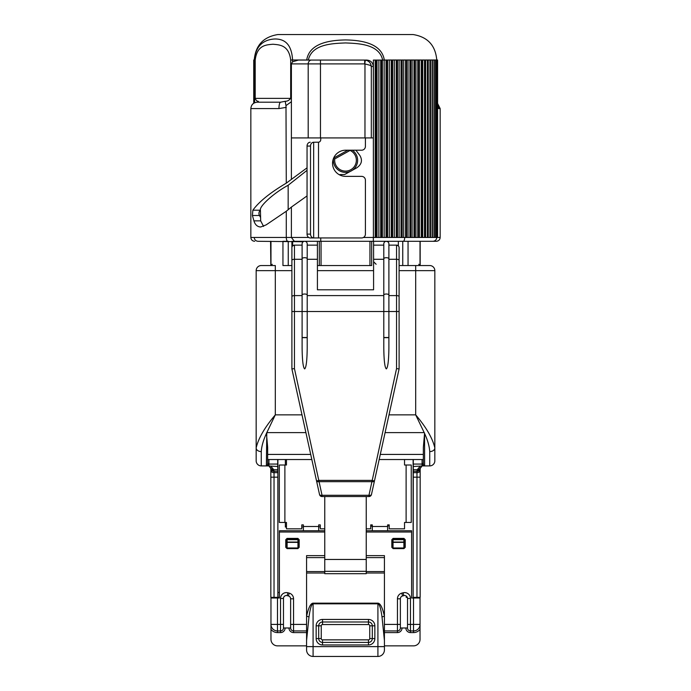 <?xml version="1.0" encoding="UTF-8"?>
<svg xmlns="http://www.w3.org/2000/svg" width="691" height="691" viewBox="0 0 691 691"><rect width="100%" height="100%" fill="white"/><g stroke="black" fill="none" stroke-linecap="round" stroke-linejoin="round"><path stroke-width="1.04" d="M285.133 627.989A4.595 4.595 0 0 1 280.537 632.585L280.537 598.458L283.474 598.458A2.937 2.937 0 0 1 287.171 595.625L288.449 595.97A2.937 2.937 0 0 1 290.626 598.803L290.626 627.989L283.474 627.989L283.474 624.414L283.474 627.989A2.937 2.937 0 0 1 280.537 630.926L277.48 630.926A6.513 6.513 0 0 1 270.967 624.414L270.967 598L277.48 598L277.48 624.414L270.967 624.414L270.967 639.348A6.513 6.513 0 0 0 277.48 645.86L306.579 645.86M404.589 595.521A2.937 2.937 0 0 0 403.829 595.625A2.937 2.937 0 0 1 407.526 598.458L410.463 598.458A5.873 5.873 0 0 0 410.445 598L410.333 597.24A5.873 5.873 0 0 0 403.069 592.792L403.829 595.625L402.551 595.97A2.937 2.937 0 0 0 400.374 598.803L400.374 627.989L400.374 624.414L397.446 624.414L397.446 598.803L400.374 598.803M364.969 137.924L364.969 63.918L370.436 65.386L371.309 66.457L371.309 137.924L308.195 137.924L308.195 63.9L291.395 63.9L292.569 61.81L298.331 60.074L366.705 60.074C370.626 60.359 372.838 62.492 373.33 66.457L373.39 237.471L373.39 60.074L377.01 60.074L377.01 237.471L373.39 237.471M270.57 241.297L270.837 265.543M404.719 237.471C404.598 239.837 404.097 241.116 403.199 241.297M421.743 60.005L419.472 60.005L419.472 237.471L422.711 237.471L422.711 60.005L421.743 60.005L421.743 237.471L421.743 60.005M419.472 60.005L415.939 60.005L415.939 237.471L419.472 237.471M415.939 60.005L412.112 60.005L412.112 237.471L415.939 237.471M412.112 60.005L408.027 60.005L408.027 237.471L412.112 237.471M408.027 60.005L403.682 60.005L403.682 237.471L408.027 237.471M403.682 60.005L399.113 60.005L399.113 237.471L403.682 237.471M399.113 60.005L394.319 60.005L394.319 237.471L399.113 237.471M394.319 60.005L389.327 60.005L389.327 237.471L394.319 237.471M389.327 60.005L386.053 60.074L386.053 237.471L384.161 237.471L384.161 60.074L382.382 60.074L382.382 237.471L378.849 237.471L378.849 60.074L377.01 60.074M387.599 60.005L387.599 237.471L386.053 237.471M378.849 60.074L382.382 60.074M437.507 60.005L436.755 60.005L436.755 237.471L437.507 237.471M435.675 60.005L430.519 60.005L430.519 237.471L432.454 237.471L432.402 60.005L432.454 237.471L434.259 237.471L434.224 60.005L434.259 237.471L435.736 237.471L435.675 60.005M430.519 60.005L430.26 237.471L430.26 60.005L428.247 60.005L428.247 237.471L430.519 237.471M428.247 60.005L425.639 60.005L425.639 237.471L428.247 237.471M425.639 60.005L424.905 60.005L424.905 237.471L424.905 60.005L422.711 60.005M425.639 237.471L422.711 237.471M288.164 209.693L288.164 185.266C274.146 192.772 259.082 206.307 260.421 210.202L260.671 220.861L263.591 226.406M307.046 167.835L286.281 183.158C270.017 192.815 258.883 201.824 252.871 210.202L252.414 215.497L253.925 220.861C255.126 224.791 257.389 226.838 260.697 227.002L266.165 224.869L286.281 211.247L291.421 207.058M436.772 60.005L436.772 237.471L435.736 237.471L435.736 60.005L436.755 60.005C435.494 45.381 427.625 36.899 413.14 34.55L277.86 34.55C263.375 36.899 255.506 45.381 254.253 60.005L253.735 60.005L253.822 103.175M254.608 102.752L254.418 60.005C255.869 41.875 268.454 39.145 275.372 38.972C282.567 39.119 291.55 41.935 292.569 60.005L292.569 61.81M382.667 60.074C379.152 43.991 358.465 43.49 345.526 42.937C332.388 43.49 311.891 44.051 308.333 60.005L306.7 60.005C309.516 42.505 331.239 40.208 345.517 39.931C359.752 40.19 381.596 42.583 384.3 60.005M420.024 265.543L420.024 241.297L420.024 265.543L418.746 264.273M420.163 265.543L420.163 241.297M385.086 432.618L424.196 432.618L415.688 414.859L415.688 265.543L399.104 265.543L399.104 247.68A2.557 2.557 0 0 0 396.548 245.124L398.353 245.875L398.353 241.297L408.053 241.297L408.053 265.543L429.733 265.543A5.105 5.105 0 0 1 434.838 270.647L434.838 460.802A5.105 5.105 0 0 1 429.733 465.907L422.711 465.907A2.557 2.557 0 0 0 422.071 465.993L420.163 468.463L420.163 597.361L413.14 597.361L413.114 459.532M413.14 597.361L413.296 464.067L422.071 464.067L422.071 459.532M413.296 459.532L413.296 464.067M366.239 530.74L411.611 530.74L411.611 598L420.033 598L420.033 639.348A6.513 6.513 0 0 1 413.52 645.86L384.421 645.86M404.529 459.532L404.529 465.017L411.24 465.017L411.24 522.448L404.529 522.448L404.529 528.831L389.214 528.831L389.214 524.884L387.616 524.884L387.616 530.74M267.65 459.532L267.65 447.327L267.65 464.637L267.65 459.532L311.831 459.532M379.169 459.532L423.35 459.532M302.105 259.289L294.452 259.289L294.452 368.64L291.896 368.916L291.896 260.352A2.557 1.062 180 0 1 294.452 259.289L294.452 245.124L302.105 245.124L302.105 243.845A2.557 2.557 0 0 1 304.662 241.297A2.557 2.557 0 0 1 307.21 243.845L307.21 347.97C307.054 360.607 306.199 367.586 304.662 368.916C303.124 367.586 302.269 360.607 302.105 347.97L302.105 243.845A2.557 2.557 0 0 1 304.662 241.297A2.557 2.557 0 0 1 307.21 243.845L307.21 245.124L317.419 245.124L317.419 241.297L317.419 289.797L373.581 289.797L373.581 241.297L306.398 241.297L306.398 241.98L306.398 241.297L292.647 241.297L292.647 245.875L294.452 245.124A2.557 2.557 0 0 0 291.896 247.68L291.896 241.297M363.44 237.471L373.33 237.471L373.33 241.289L436.323 241.297L387.91 241.297L387.91 241.833L386.338 241.297L320.745 241.297L320.745 237.946M371.663 241.297L371.663 265.543L317.419 265.543L319.337 265.543L319.337 241.297M402.758 241.297L402.758 265.543L408.053 265.543M288.242 265.543L282.947 265.543L282.947 241.297L288.242 241.297L288.242 265.543L291.896 265.543L282.947 265.543M279.389 597.361L270.837 597.361L270.837 468.463L268.929 465.993A2.557 2.557 0 0 0 268.289 465.907L266.372 465.907L267.65 464.637A1.278 1.278 0 0 1 266.372 465.907L261.267 465.907A5.105 5.105 0 0 1 256.162 460.802L256.162 270.647A5.105 5.105 0 0 1 261.267 265.543L275.312 265.543L275.312 414.859L266.804 432.618L305.914 432.618M399.104 265.543L402.758 265.543M371.663 265.543L369.944 265.543L369.944 241.297M321.056 241.297L321.056 265.543L369.944 265.543M321.056 265.543L319.337 265.543M272.254 264.273L270.976 265.543L270.976 241.297L270.976 265.543M291.896 260.352L291.896 247.68L291.896 260.352M291.896 293.096L291.896 308.212M399.087 247.413L399.104 368.916L396.548 368.64L396.548 245.124L388.895 245.124L388.895 243.845L388.895 347.97C388.731 360.607 387.876 367.586 386.338 368.916C384.801 367.586 383.946 360.607 383.79 347.97L383.79 243.845A2.557 2.557 0 0 1 386.338 241.297A2.557 2.557 0 0 1 388.895 243.845A2.557 2.557 0 0 0 386.338 241.297L387.91 241.297M423.35 464.637L423.35 447.327L424.568 433.171L424.628 465.907L423.35 464.637A1.278 1.278 0 0 0 424.628 465.907A1.278 1.278 0 0 1 423.35 464.637M324.761 532.018L279.389 532.018L279.389 598L277.48 598L277.48 597.361M407.31 597.361L406.213 597.361L406.213 596.013L407.31 597.361M407.526 598.458L407.526 627.989L400.374 627.989A2.937 2.937 0 0 1 397.446 630.926L384.421 630.926M290.626 627.989L290.626 624.414L293.554 624.414L293.554 630.926A2.937 2.937 0 0 1 290.626 627.989M286.411 595.521A2.937 2.937 0 0 0 283.474 598.458L283.474 624.414L277.48 624.414L277.48 632.585A8.171 8.171 0 0 1 270.967 629.354M414.211 598L414.211 597.361M285.366 522.448L285.366 527.06L286.471 527.052M301.786 526.948L303.384 526.939M318.698 526.818L320.296 526.801M370.704 526.205L372.302 526.179M387.616 525.877L389.214 525.842M285.366 459.532L285.366 465.017M277.894 459.532L277.894 592.472L279.389 592.472M286.471 459.532L286.471 465.017L279.319 465.017L279.319 522.448L286.471 522.448L286.471 528.831L301.786 528.831L301.786 524.884L303.384 524.884L303.384 526.482L318.698 526.482L318.698 530.74M303.237 241.729L258.08 241.297C255.756 241.073 254.478 239.794 254.253 237.471M270.863 265.543L270.976 241.297M286.471 525.955L285.366 527.06M299.177 547.332L297.899 548.611L287.05 548.611L285.772 547.332L285.772 539.68L287.05 538.401L297.899 538.401L299.177 539.68L299.177 547.332M297.959 539.04L297.959 539.68L298.598 539.68L297.959 539.04L298.598 539.68A0.639 0.639 0 0 0 297.959 539.04L287.111 539.04L286.471 539.68A0.639 0.639 0 0 1 287.111 539.04L286.471 539.68L287.111 539.68L287.111 542.055L297.959 542.055L297.959 539.68L287.111 539.68L287.111 539.04M393.101 548.611L391.823 547.332L391.823 539.68L393.101 538.401L403.95 538.401L405.228 539.68L405.228 547.332L403.95 548.611L393.101 548.611M392.402 542.055L392.402 547.911L392.402 542.055L403.89 542.055L403.89 539.68L393.041 539.68L393.041 542.055L392.402 542.055L392.402 539.68A0.639 0.639 0 0 1 393.041 539.04L392.402 539.68L393.041 539.68L393.041 539.04L392.402 539.68M403.89 539.04L403.89 539.68L404.529 539.68L403.89 539.04L404.529 539.68A0.639 0.639 0 0 0 403.89 539.04L393.041 539.04M355.882 150.206L359.864 155.484C362.715 160.321 361.678 164.432 356.755 167.835L344.602 174.547L339.126 174.642M252.871 210.202L260.421 210.228A3.826 3.282 -90 0 0 259.47 215.497L260.421 217.207M267.65 454.428L310.708 454.428M380.292 454.428L423.35 454.428M424.196 432.618L424.568 433.171M266.372 465.907L266.804 432.618M266.432 433.171L267.65 447.327M266.372 433.603C263.323 440.184 261.621 446.179 261.267 451.594L261.267 465.907A5.105 5.105 0 0 1 256.162 460.802A5.105 5.105 0 0 0 261.267 465.907A5.105 5.105 0 0 1 256.162 460.802M388.99 414.859L415.688 414.859C426.269 427.375 432.652 438.396 434.838 447.923A5.105 3.671 180 0 1 429.733 451.594C429.379 446.179 427.677 440.184 424.628 433.603M261.267 451.594A5.105 3.671 0 0 1 256.162 447.923C258.348 438.396 264.731 427.375 275.312 414.859L302.01 414.859M429.733 465.907A5.105 5.105 0 0 0 434.838 460.802A5.105 5.105 0 0 1 429.733 465.907L429.733 451.594M365.409 137.924L365.409 146.38A3.826 3.826 0 0 1 361.583 150.206L345.63 150.206A13.077 13.077 0 0 0 332.552 163.292A13.077 13.077 0 0 0 345.63 176.369L361.583 176.369A3.826 3.826 0 0 1 365.409 180.204L365.409 234.119A3.826 3.826 0 0 1 361.583 237.946L310.259 237.946L318.516 237.946L318.516 142.216L313.654 142.234A3.826 3.213 90 0 0 310.518 146.06L307.046 146.06A3.826 3.213 -90 0 1 310.173 142.234L310.259 142.234M320.71 137.924A2.557 2.557 0 0 1 320.745 138.373L320.745 139.677A2.557 2.557 0 0 1 318.516 142.216L313.731 142.234M310.259 237.946L310.173 237.946A3.826 3.213 -90 0 1 307.046 234.119L307.046 146.06M307.046 234.119L310.518 234.119A3.826 3.213 90 0 0 313.654 237.946L313.731 237.946M310.518 234.119L310.518 146.06M334.738 158.93A10.849 10.849 0 0 0 355.761 163.784A10.849 10.849 0 0 0 350.078 150.422L334.738 158.93L333.528 158.325A12.127 12.127 0 0 0 356.418 165.52A12.127 12.127 0 0 0 352.289 150.206A12.127 12.127 0 0 1 341.864 171.826A12.127 12.127 0 0 1 333.528 158.325M371.309 137.924L373.33 137.924M291.395 178.986L291.395 137.924L308.195 137.924M308.333 60.074L320.469 60.074L320.469 63.9L308.195 63.9A3.826 3.351 -90 0 1 311.537 60.074M294.366 241.297L291.395 237.471L291.395 207.075L307.046 195.924M392.652 60.005L392.652 237.471M397.506 60.005L397.506 237.471M402.162 60.005L402.162 237.471M406.584 60.005L406.584 237.471M410.756 60.005L410.756 237.471M414.669 60.005L414.669 237.471M418.305 60.005L418.305 237.471M288.164 185.266L307.046 170.34M291.395 137.924L291.395 63.9M291.421 101.689L285.988 105.619L286.281 183.158M286.281 211.247L286.281 237.471C286.402 239.837 286.903 241.116 287.801 241.297M286.281 107.355L278.948 108.573L250.842 108.573L250.842 237.471L308.696 237.471M344.602 174.547L340.672 174.547M250.842 108.573C251.222 104.695 253.347 102.57 257.225 102.19L280.641 102.19L258.555 102.19L258.304 101.292C257.026 101.335 255.998 100.359 255.204 98.364L290.686 98.364L290.686 60.005C288.812 44.665 279.086 44.872 272.954 44.233C266.795 44.889 257.112 44.621 255.204 60.005L255.204 98.364L254.418 98.364M384.161 60.074L386.053 60.074M385.708 60.005L386.485 60.005M278.948 108.573A6.383 1.702 90 0 1 280.641 102.19L285.202 101.292C287.301 101.335 289.132 100.359 290.686 98.364L291.395 98.364M285.988 105.619L285.202 101.292M437.593 60.005L437.593 237.471L440.158 237.471L440.158 108.573L438.56 108.573A6.383 6.115 -90 0 0 437.593 105.127M365.384 60.108L364.684 63.9L364.684 60.074L365.384 60.108C368.873 60.808 370.851 62.916 371.309 66.457L373.33 66.457M364.684 60.074L366.705 60.074M277.937 592.472L277.937 597.361M277.704 464.067L277.722 466.494L268.929 465.993L268.929 464.067L277.704 464.067L277.704 459.532M271.122 466.494L273.757 469.742L277.808 469.742L277.722 466.494M277.808 469.742L277.834 471.279L274.033 471.279L274.033 472.653L277.842 472.653L277.834 471.279M277.842 472.653L277.86 477.17L274.033 477.17L274.033 597.361M277.86 597.361L277.86 477.17M268.929 459.532L268.929 464.067M422.071 464.067L422.071 465.993L413.278 466.494M413.158 472.653L416.967 472.653L417.243 469.742L419.878 466.494M270.717 467.686A2.557 2.557 0 0 1 270.837 468.463A2.557 2.557 0 0 0 270.717 467.686A3.187 3.014 -17.7 0 0 273.757 469.742L274.033 471.279A3.187 2.254 0 0 1 270.837 469.025M416.967 470.908A3.187 2.444 0 0 0 420.163 468.463A2.557 2.557 0 0 1 420.283 467.686A3.187 3.014 17.7 0 1 417.243 469.742L413.192 469.742M421.087 466.494A2.557 2.557 0 0 1 421.13 466.46A2.557 2.557 0 0 0 421.087 466.494L421.985 466.019M270.837 468.463A3.187 2.444 0 0 0 274.033 470.908M279.389 532.018L279.389 530.74L324.761 530.74M280.537 598.458A5.873 5.873 0 0 1 280.555 598L280.667 597.24A5.873 5.873 0 0 1 287.931 592.792L287.171 595.625M366.239 555.633L384.421 555.633L384.421 557.611L366.239 557.611M308.989 616.942L306.579 640.514L306.579 616.277C308.48 607.683 310.648 603.303 313.083 603.157L377.917 603.157C380.352 603.303 382.52 607.683 384.421 616.277L384.421 640.514L382.011 616.942C380.81 608.339 379.445 603.969 377.917 603.822L313.083 603.822C311.555 603.969 310.19 608.339 308.989 616.942A3.826 0.648 12.2 0 0 306.579 616.277L306.579 555.633L324.761 555.633M407.526 627.989A2.937 2.937 0 0 0 410.463 630.926L413.52 630.926A6.513 6.513 0 0 0 420.033 624.414A6.513 6.513 0 0 1 413.52 630.926L413.52 632.585L410.463 632.585A4.595 4.595 0 0 1 405.867 627.989M382.011 616.942A3.826 0.648 167.8 0 1 384.421 616.277L384.421 573.012L366.239 573.012M366.239 571.552L384.421 571.552L384.421 573.012M366.239 571.31L366.239 573.685L324.761 573.685L324.761 571.31L366.239 571.31L366.239 496.544M322.524 624.543L322.524 621.995A3.826 3.826 0 0 0 318.698 625.821L318.698 638.579A3.826 3.826 0 0 0 322.524 642.414L368.476 642.414A3.826 3.826 0 0 0 372.302 638.579L372.302 625.821A3.826 3.826 0 0 0 368.476 621.995L322.524 621.995L322.524 619.438L368.476 619.438A6.383 6.383 0 0 1 374.85 625.821L374.85 638.579A6.383 6.383 0 0 1 368.476 644.962L368.476 639.857A1.278 1.278 0 0 0 369.745 638.579L369.745 625.821A1.278 1.278 0 0 0 368.476 624.543L322.524 624.543A1.278 1.278 0 0 0 321.255 625.821L321.255 638.579A1.278 1.278 0 0 0 322.524 639.857L368.476 639.857M374.85 638.579L372.302 638.579A3.826 3.826 0 0 1 368.476 642.414M368.476 624.543L368.476 621.995A3.826 3.826 0 0 1 372.302 625.821L374.85 625.821M306.579 630.926L293.554 630.926L293.554 632.585A4.595 4.595 0 0 1 288.968 627.989M313.083 603.157L313.083 646.621L306.579 646.621L306.579 649.937A6.513 6.513 0 0 0 313.083 656.45L377.917 656.45A6.513 6.513 0 0 0 384.421 649.937L384.421 646.621L384.421 649.937M384.421 640.514L384.421 646.621L377.917 646.621L377.917 603.157M306.579 646.621L306.579 640.514M324.761 496.544L324.761 571.31M324.761 559.46L366.239 559.46M384.421 571.552L384.421 557.611M333.632 158.084L347.832 150.206L333.632 158.084M384.896 241.297L384.896 241.746M373.701 484.374L374.462 480.927A2.557 1.252 -167.6 0 1 371.965 481.662L319.035 481.662A2.557 1.252 167.6 0 1 316.538 480.927L317.299 484.374M399.104 368.916L371.464 494.54A2.557 1.252 -167.6 0 1 368.968 495.266L368.968 496.544L322.032 496.544A2.557 2.557 0 0 1 319.536 494.54L291.896 368.916M371.464 494.54A2.557 2.557 0 0 1 368.968 496.544A2.557 2.557 0 0 0 371.464 494.54M294.452 368.64L322.032 495.266A2.557 1.252 167.6 0 1 319.536 494.54A2.557 2.557 0 0 0 322.032 496.544L322.032 495.266L368.968 495.266L396.548 368.64M386.338 241.297A2.557 2.557 0 0 0 383.79 243.845L383.79 245.124L373.581 245.124M307.21 295.601L383.79 295.601L383.79 311.52L399.104 311.52M388.895 347.97L388.895 337.502L383.79 337.502L383.79 347.97M302.105 347.97L302.105 337.502L307.21 337.502L307.21 347.97M403.89 547.972L403.89 542.375L404.529 542.055L404.529 547.972L392.462 547.972M404.529 539.68L404.529 542.055L403.89 542.375L393.041 542.375L393.041 547.972M298.538 547.972L286.471 547.972L286.471 542.055L287.111 542.375L286.471 542.055L286.471 539.68M297.959 547.972L297.959 542.375L298.598 542.055L298.598 547.911M298.598 539.68L298.598 542.055L297.959 542.375L287.111 542.375L287.111 547.972M372.302 530.74L372.302 524.884L370.704 524.884L370.704 528.831L366.239 528.831M303.384 530.74L303.384 526.482M324.761 528.831L320.296 528.831L320.296 524.884L318.698 524.884L318.698 526.482M418.28 60.005L418.28 237.471M414.522 60.005L414.522 237.471M410.489 60.005L410.489 237.471M406.187 60.005L406.187 237.471M401.644 60.005L401.644 237.471M396.876 60.005L396.876 237.471M391.909 60.005L391.909 237.471M386.744 60.005L386.744 237.471M381.415 60.074L381.415 237.471M427.738 60.005L427.738 237.471L427.746 60.005M253.925 220.861L260.671 220.861M255.204 60.005L254.253 60.005L254.253 102.924M308.333 60.005L290.686 60.005M420.137 241.297L420.137 265.543M406.118 522.448L406.118 465.017M402.032 627.989A4.595 4.595 0 0 1 397.446 632.585L384.421 632.585M420.033 629.354A8.171 8.171 0 0 1 413.52 632.585M370.704 524.996L372.302 524.996M387.616 524.996L389.214 524.996M301.786 524.996L303.384 524.996M318.698 524.996L320.296 524.996M429.733 265.543A5.105 5.105 0 0 1 434.838 270.647L399.104 270.647M373.581 270.647L317.419 270.647M291.896 270.647L256.162 270.647M313.654 142.234L313.654 237.946M364.684 63.9L320.469 63.9L320.469 137.924M377.01 237.471L378.849 237.471M382.382 237.471L384.161 237.471M387.599 237.471L389.327 237.471M432.454 60.005L432.436 237.471M252.414 215.497L259.47 215.497M424.499 60.005L424.499 237.471M427.375 60.005L427.375 237.471M429.932 60.005L429.932 237.471M432.143 60.005L432.143 237.471M434 60.005L434 237.471M435.503 60.005L435.503 237.471M436.652 60.005L436.652 237.471M437.429 60.005L437.429 237.471M375.213 60.074L375.213 237.471M375.947 60.074L375.947 237.471M380.706 60.074L380.706 237.471M391.236 60.005L391.236 237.471M396.237 60.005L396.237 237.471M401.03 60.005L401.03 237.471M405.6 60.005L405.6 237.471M409.936 60.005L409.936 237.471M414.004 60.005L414.004 237.471M417.796 60.005L417.796 237.471M421.303 60.005L421.303 237.471M416.967 597.361L416.967 477.17L413.14 477.17M422.071 463.402A5.105 5.105 0 0 1 422.711 463.359L423.35 463.359M267.65 463.359L268.289 463.359A5.105 5.105 0 0 1 268.929 463.402M420.163 469.025A3.187 2.254 0 0 1 416.967 471.279L413.166 471.279M420.163 477.17L416.967 477.17L416.967 472.653A3.187 2.254 0 0 0 420.163 470.398M270.837 470.398A3.187 2.254 0 0 0 274.033 472.653L274.033 477.17L270.837 477.17M268.929 465.993A2.557 2.557 0 0 0 268.289 465.907L268.289 463.359M422.711 463.359L422.711 465.907A2.557 2.557 0 0 0 422.071 465.993M420.163 468.463A2.557 2.557 0 0 1 420.283 467.686M411.611 532.018L366.239 532.018M306.579 632.585L293.554 632.585M280.537 632.585L277.48 632.585M384.421 624.414L397.446 624.414L397.446 632.585M410.463 632.585L410.463 624.414L413.52 624.414L413.52 630.926M324.761 557.611L306.579 557.611M306.579 624.414L293.554 624.414L293.554 598.803L290.626 598.803M293.554 598.803A5.873 5.873 0 0 0 289.209 593.128L288.449 595.97M287.931 592.792L289.209 593.128M402.551 595.97L401.791 593.128L403.069 592.792M401.791 593.128A5.873 5.873 0 0 0 397.446 598.803M407.526 624.414L410.463 624.414L410.463 598.458M306.579 571.552L324.761 571.552M324.761 573.012L306.579 573.012M368.476 644.962L322.524 644.962A6.383 6.383 0 0 1 316.15 638.579L316.15 625.821A6.383 6.383 0 0 1 322.524 619.438M316.15 625.821L321.255 625.821M316.15 638.579L321.255 638.579M368.476 621.995L368.476 619.438M322.524 644.962L322.524 639.857M372.302 638.579L369.745 638.579M372.302 625.821L369.745 625.821M420.033 624.414L413.52 624.414L413.52 598M277.48 630.926A6.513 6.513 0 0 1 270.967 624.414M377.917 656.45L377.917 646.621L313.083 646.621L313.083 656.45M302.105 258.762A2.557 1.062 0 0 1 304.662 257.7A2.557 1.062 0 0 1 307.21 258.762M302.105 295.066A2.557 1.062 0 0 1 304.662 294.012A2.557 1.062 0 0 1 307.21 295.066M291.896 311.52L383.79 311.52M302.105 337.657L307.21 337.657M383.79 258.762A2.557 1.062 0 0 1 386.338 257.7A2.557 1.062 0 0 1 388.895 258.762M383.79 295.066A2.557 1.062 0 0 1 386.338 294.012A2.557 1.062 0 0 1 388.895 295.066M383.79 337.657L388.895 337.657M374.462 480.927L371.965 480.383L319.035 480.383L316.538 480.927M399.104 296.664A2.557 1.062 180 0 0 396.548 295.601L388.895 295.601M399.104 260.352A2.557 1.062 180 0 0 396.548 259.289L388.895 259.289M302.105 295.601L294.452 295.601A2.557 1.062 180 0 0 291.896 296.664M307.21 259.289L317.419 259.289M373.581 259.289L383.79 259.289M372.302 526.482L387.616 526.482M284.882 465.017L284.882 522.448M376.129 264.273L373.581 261.716M253.735 60.005L253.735 103.235M440.158 108.573L437.593 103.46M432.92 241.297L432.92 241.297C435.244 241.073 436.522 239.794 436.747 237.471M440.158 237.471C439.951 239.768 438.673 241.047 436.323 241.297M250.842 237.471C251.075 239.794 252.345 241.073 254.677 241.297M269.015 466.019L269.913 466.494"/></g></svg>
